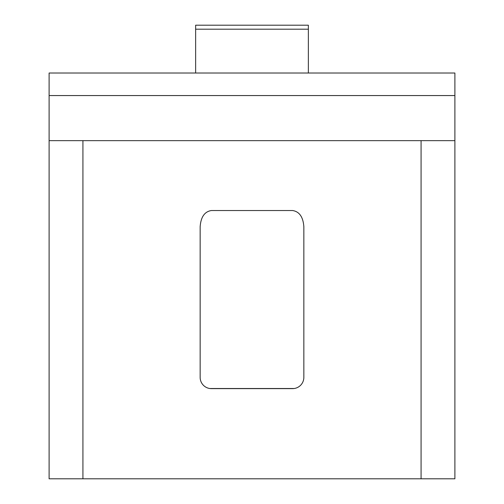 <?xml version="1.0" encoding="UTF-8"?>
<svg xmlns="http://www.w3.org/2000/svg" width="504" height="504" viewBox="0 0 504 504"><rect width="100%" height="100%" fill="white"/><g stroke="black" fill="none" stroke-linecap="round" stroke-linejoin="round"><path stroke-width="0.76" d="M421.073 140.654L454.891 140.654L454.891 73.023L49.108 73.023L49.108 478.8L82.927 478.8L82.927 140.654L421.073 140.654L421.073 478.8L82.927 478.8M303.849 377.357L303.849 226.743C303.131 216.972 299.376 211.567 292.578 210.533L211.422 210.533C204.624 211.567 200.869 216.972 200.151 226.743L200.151 377.357A11.271 11.271 0 0 0 211.422 388.628L292.578 388.628A11.271 11.271 0 0 0 303.849 377.357M82.927 140.654L49.108 140.654M454.891 140.654L454.891 478.8L421.073 478.8M454.891 95.565L49.108 95.565M195.64 29.188L308.36 29.188L308.36 25.2L195.64 25.2L195.64 73.023M308.36 29.188L308.36 73.023M209.803 388.508L294.197 388.508"/></g></svg>
